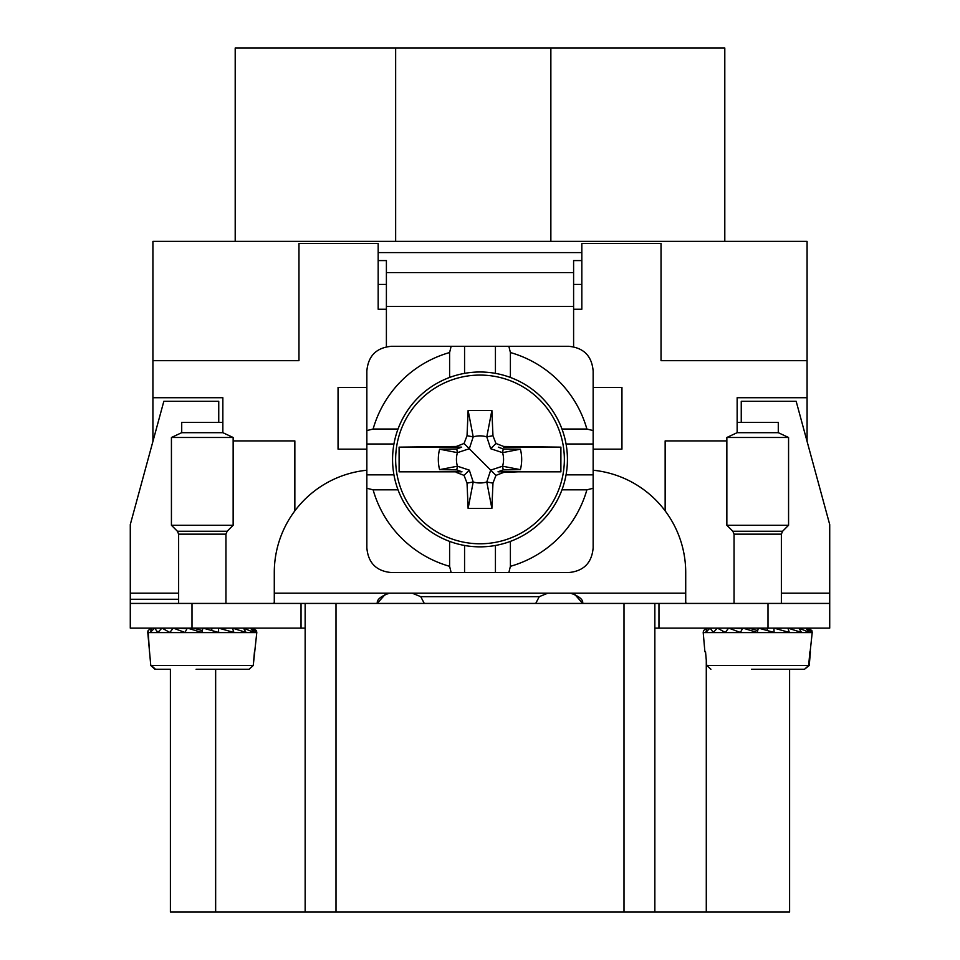 <?xml version="1.0" encoding="UTF-8"?>
<svg xmlns="http://www.w3.org/2000/svg" width="960" height="960" viewBox="0 0 960 960"><rect width="100%" height="100%" fill="white"/><g stroke="black" fill="none" stroke-linecap="round" stroke-linejoin="round"><path stroke-width="1.44" d="M665.148 510.852L665.148 440.916L726.852 440.916M294.852 510.852L294.852 440.916L294.852 510.852M152.916 397.716L152.916 241.368L152.916 397.716L222.852 397.716L222.852 422.4L181.716 422.4L181.716 432.684L222.852 432.684L222.852 422.4M294.852 440.916L233.148 440.916M170.4 912L170.4 669.252L170.4 912L215.652 912L215.652 669.252M152.916 278.4L152.916 441.432L152.916 241.368L152.916 441.432L152.916 241.368L807.084 241.368L807.084 360.684L661.032 360.684L661.032 243.432L581.832 243.432L581.832 309.252L573.6 309.252M152.916 338.052L152.916 403.272L152.916 338.052M706.284 660.204L706.284 912L215.652 912M807.084 360.684L807.084 397.716L737.148 397.716L737.148 432.684L778.284 432.684L778.284 422.4L737.148 422.4L737.148 432.684L726.852 437.484L788.568 437.484L778.284 432.684M807.084 397.716L807.084 441.432M661.032 284.568L661.032 360.684M298.968 284.568L298.968 360.684L152.916 360.684M386.4 309.252L378.168 309.252L378.168 243.432L298.968 243.432L298.968 360.684M706.284 912L789.6 912L789.6 669.252M218.748 422.4L218.748 401.304L163.836 401.304L130.284 524.568L130.284 603.432L301.032 603.432L301.032 628.116L305.148 628.116L305.148 912L305.148 603.432L305.148 912M741.252 422.4L741.252 401.304L796.164 401.304L829.716 524.568L829.716 603.432L654.852 603.432L654.852 912L654.852 603.432L301.032 603.432M235.2 48L235.2 241.368L235.2 48L724.8 48L724.8 241.368M395.652 241.368L395.652 48L395.652 241.368M451.14 572.568L568.452 572.568C583.572 571.236 591.804 563.004 593.148 547.884L593.148 370.968C591.804 355.86 583.572 347.628 568.452 346.284L391.548 346.284C376.428 347.628 368.196 355.86 366.852 370.968L366.852 488.28L373.116 489.828A111.12 111.12 -90 0 0 449.604 566.316L451.14 572.568L391.548 572.568C376.428 571.236 368.196 563.004 366.852 547.884L366.852 488.28M366.852 430.572L373.116 429.036A111.12 111.12 -90 0 1 449.604 352.536L451.14 346.284M593.148 488.28L586.884 489.828L561.972 489.828A87.432 87.432 -90 0 1 398.028 489.828L373.116 489.828M449.604 541.404L449.604 566.316M510.396 541.404L510.396 566.316A111.12 111.12 -90 0 0 586.884 489.828M398.028 489.828A87.432 87.432 -90 0 1 449.604 377.448L449.604 352.536M398.028 429.036L373.116 429.036M449.604 377.448A87.432 87.432 -90 0 1 561.972 489.828M510.396 377.448L510.396 352.536A111.12 111.12 -90 0 1 586.884 429.036L561.972 429.036M508.86 572.568L510.396 566.316M508.86 346.284L510.396 352.536M593.148 430.572L586.884 429.036M566.052 444L593.148 444M566.052 474.852L593.148 474.852M464.568 373.368L464.568 346.284M495.432 373.368L495.432 346.284M393.948 474.852L366.852 474.852M393.948 444L366.852 444M495.432 545.484L495.432 572.568M464.568 545.484L464.568 572.568M439.56 533.448A84.348 84.348 -90 0 1 405.972 418.992A84.348 84.348 -90 0 1 520.44 385.404A84.348 84.348 -90 0 1 554.028 499.872A84.348 84.348 -90 0 1 439.56 533.448M490.692 448.74L495.948 443.472L492.96 435.708L486.792 436.872L490.692 448.74L502.56 452.64A23.556 23.556 90 0 1 502.56 466.212L520.404 469.656L503.244 469.872L502.56 466.212L490.692 470.124L469.308 448.74L457.44 452.64L439.596 449.196A41.676 41.676 90 0 0 439.596 469.656L456.756 469.872L461.988 471.828L399.108 471.828L399.096 447.144L456.276 446.472L456.408 447.144L439.176 447.144M456.384 471.828L461.988 471.828M439.596 449.196L456.756 448.992L457.44 452.64A23.556 23.556 90 0 0 457.44 466.212L469.308 470.124L473.208 481.98A23.556 23.556 90 0 0 486.792 481.98L490.692 470.124L495.948 475.38L503.724 472.392L518.208 471.828L498.012 471.828L560.892 471.828L560.904 447.144L503.724 446.472L503.592 447.144L520.824 447.144M492.96 435.708L491.88 410.436L468.12 410.436L473.208 436.872L469.308 448.74L464.052 443.472L467.04 435.708L468.12 410.436M464.052 443.472L456.276 446.472M469.308 470.124L464.052 475.38L456.276 472.392M464.052 475.38L467.04 483.144L468.12 508.416L491.88 508.416L486.792 481.98L492.96 483.144L491.88 508.416M495.948 475.38L492.96 483.144M495.948 443.472L503.724 446.472M456.756 448.992L461.676 447.144L399.936 447.144M560.064 447.144L503.592 447.144M520.404 469.656A41.676 41.676 90 0 0 520.404 449.196L503.244 448.992L498.324 447.144M503.244 469.872L498.012 471.828M461.676 447.144L456.408 447.144M491.88 410.436L486.792 436.872A23.556 23.556 90 0 0 473.208 436.872L467.04 435.708M503.244 448.992L502.56 452.64L520.404 449.196M456.756 469.872L457.44 466.212L439.596 469.656M467.04 483.144L473.208 481.98L468.12 508.416M152.916 441.432L130.284 524.568L130.284 628.116L130.284 603.432L130.284 628.116L301.032 628.116M130.284 593.148L178.632 593.148M593.148 470.232A102.852 102.852 -90 0 1 685.716 572.568L685.716 593.148L274.284 593.148L274.284 572.568A102.852 102.852 -90 0 1 366.852 470.232M366.852 387.432L338.052 387.432L338.052 449.148L366.852 449.148M386.4 346.812L386.4 260.58L378.168 260.58M378.168 284.424L386.4 284.424L386.4 272.592L573.6 272.592L573.6 346.812M581.832 260.58L573.6 260.58L573.6 272.592M593.148 387.432L621.948 387.432L621.948 449.148L593.148 449.148M581.832 284.424L573.6 284.424M378.168 252.588L581.832 252.588M829.716 603.432L829.716 628.116L829.716 603.432L829.716 628.116L654.852 628.116M658.968 603.432L658.968 628.116M829.716 593.148L781.368 593.148M686.568 603.432L685.716 602.568L685.716 593.148M274.284 593.148L274.284 602.568L274.284 593.148M273.432 603.432L274.284 602.568M570.516 593.148C579.348 596.28 583.404 599.712 582.684 603.432L574.152 593.688M547.884 593.148L539.256 596.664L535.716 603.432M412.116 593.148L420.744 596.664L424.284 603.432M389.484 593.148C380.652 596.28 376.596 599.712 377.316 603.432M377.34 603.276L385.848 593.688M222.852 432.684L233.148 437.484L171.432 437.484L181.716 432.684M178.632 603.432L178.632 534.156L177.42 531.252L171.432 525.252L233.148 525.252L233.148 437.484M196.116 669.252L249.084 669.252L253.248 665.496L256.788 632.592L147.792 632.592L150.78 665.496L154.92 669.252L170.4 669.252M208.452 669.252L249.084 669.252L253.248 665.496L254.46 651.768M252.816 628.116L253.488 628.2M252.684 628.116L256.452 630.588L256.788 632.46L250.464 628.116L253.968 632.46L243.54 628.116M243.444 628.116L246.084 632.46L232.572 628.116M232.44 628.116L233.916 632.46L218.64 628.116M151.332 665.496L155.484 669.252L151.332 665.496L253.248 665.496M218.484 628.116L218.652 632.46L203.1 628.116M202.944 628.116L201.78 632.46L187.488 628.116M187.344 628.116L184.968 632.46L173.328 628.116M173.196 628.116L169.836 632.46L162 628.116M161.904 628.116L157.896 632.46L154.608 628.116M154.56 628.116L150.288 632.46L151.752 628.116M151.08 628.2L148.116 630.588L147.78 632.46M227.544 628.116L220.284 628.44M178.092 628.116L186.6 628.62M189.912 628.116L193.68 628.176L202.284 630.588M215.916 628.116L212.112 628.176L211.5 630.588M734.052 603.432L734.052 534.156L732.852 531.252L726.852 525.252L788.568 525.252L788.568 437.484M751.548 669.252L804.516 669.252L808.668 665.496L812.208 632.592L703.212 632.592L704.892 651.768L705.54 651.768L706.752 665.496L705.54 651.768M763.884 669.252L804.516 669.252L808.668 665.496L809.892 651.768M808.248 628.116L808.92 628.2M808.104 628.116L811.884 630.588L812.22 632.46L805.896 628.116M805.848 628.116L809.4 632.46L798.96 628.116M798.876 628.116L801.516 632.46L787.992 628.116M787.872 628.116L789.348 632.46L774.06 628.116M706.752 665.496L710.916 669.252L706.752 665.496L809.22 665.496L810.432 651.768M773.916 628.116L774.084 632.46L758.532 628.116M758.376 628.116L757.212 632.46L742.92 628.116M742.776 628.116L740.388 632.46L728.76 628.116M728.628 628.116L725.268 632.46L717.432 628.116M717.336 628.116L713.328 632.46L710.04 628.116M709.992 628.116L705.72 632.46L707.184 628.116M706.512 628.2L703.548 630.588L703.212 632.46M782.976 628.116L775.704 628.44M733.524 628.116L742.032 628.62M745.344 628.116L749.112 628.176L757.716 630.588M771.348 628.116L767.544 628.176L766.932 630.588M804.516 669.252L809.22 665.496M235.932 628.116L232.86 628.128M236.712 628.116L232.896 628.14M168.636 628.116L172.92 628.14M791.364 628.116L788.292 628.128M792.132 628.116L788.328 628.14M724.068 628.116L728.352 628.14M624 603.432L624 912M336 603.432L336 912M550.86 241.368L550.86 48M130.284 603.432L130.284 628.116M130.284 599.28L178.632 599.28M192 603.432L192 628.116M573.6 306.372L386.4 306.372M768 603.432L768 628.116M539.256 596.664L420.744 596.664M177.42 531.252L227.148 531.252L233.148 525.252M178.632 534.156L225.948 534.156L227.148 531.252M732.852 531.252L782.58 531.252L788.568 525.252M734.052 534.156L781.368 534.156L782.58 531.252M171.432 525.252L171.432 437.484M225.948 603.432L225.948 534.156M256.452 630.588L256.788 632.592M148.116 630.588L149.46 651.768M726.852 525.252L726.852 437.484M781.368 603.432L781.368 534.156M811.884 630.588L812.208 632.592M703.548 630.588L703.212 632.592M147.9 631.2L147.792 632.592"/></g></svg>
